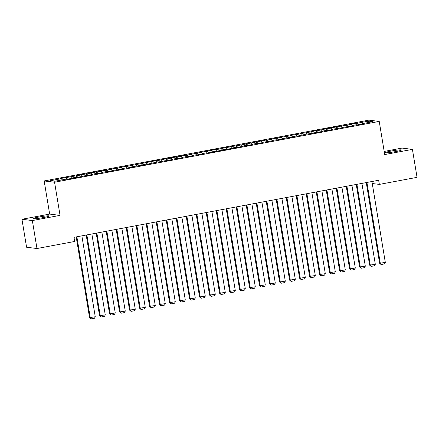 <?xml version="1.0" encoding="UTF-8"?>
<svg xmlns="http://www.w3.org/2000/svg" width="439" height="439" viewBox="0 0 439 439"><rect width="100%" height="100%" fill="white"/><g stroke="black" fill="none" stroke-linecap="round" stroke-linejoin="round"><path stroke-width="0.66" d="M43.241 217.585A8.215 0.648 -9.4 0 0 49.152 215.972A8.215 0.648 -9.4 0 0 38.857 217.042A8.215 0.648 -9.4 0 0 32.947 218.655A8.215 0.648 -9.4 0 0 43.241 217.585M395.512 151.603A8.215 0.648 -9.4 0 0 401.422 149.99A8.215 0.648 -9.4 0 0 391.127 151.06A8.215 0.648 -9.4 0 0 385.217 152.673A8.215 0.648 -9.4 0 0 395.512 151.603M21.95 219.27L32.349 220.565L60.05 215.379L49.656 214.078L21.95 219.27L26.581 247.228L36.975 248.529L74.685 241.466L73.999 237.323L378.659 180.259L379.34 184.402L417.05 177.34L412.419 149.375L402.025 148.08L384.196 151.422M49.656 214.078L44.169 180.945L368.831 120.132L379.23 121.427L54.568 182.24L44.169 180.945M367.926 122.596L368.568 121.126L357.565 123.189L356.567 123.063L350.569 124.188L351.562 124.314L330.562 127.936L331.56 128.062L326.561 128.687L317.556 130.685L316.557 130.559L307.558 132.556L300.556 133.555L301.555 133.681L290.552 135.431L291.551 135.552L287.55 136.304L280.554 137.303L281.553 137.429L276.554 138.049L267.549 140.052L266.55 139.926L237.543 145.671L230.541 146.67L231.54 146.796L226.54 147.416L217.535 149.419L216.542 149.293L187.53 155.038L180.533 156.037L181.532 156.163L170.53 157.908L171.528 158.035L167.528 158.786L166.529 158.66L157.524 160.658L156.531 160.531L127.519 166.277L126.52 166.151L117.52 168.153L116.522 168.027L107.517 170.025L100.515 171.023L101.513 171.15L90.516 172.895L91.515 173.021L87.515 173.773L80.513 174.771L81.511 174.898L60.511 178.519L61.509 178.64L62.036 179.891M368.568 121.126L372.892 121.669L361.89 123.727L361.857 124.045M356.567 123.063L356.885 124.978L362.888 123.853L361.89 123.727M356.891 124.978L355.892 124.852L351.891 125.603L351.853 125.922M346.563 124.939L346.881 126.849L352.89 125.724L351.891 125.603M346.887 126.849L341.888 127.475L341.855 127.793M326.561 128.687L326.879 130.597L332.883 129.472L331.884 129.346L342.886 127.601L341.888 127.475M326.885 130.597L325.886 130.471L321.886 131.223L321.847 131.541M316.557 130.559L316.876 132.468L322.884 131.349L321.886 131.223M316.881 132.468L311.882 133.094L311.849 133.412M296.555 134.307L296.874 136.216L305.879 134.219L312.881 133.22L311.882 133.094M296.879 136.216L295.881 136.09L291.88 136.842L291.842 137.16M276.554 138.049L276.866 139.964L282.875 138.839L281.876 138.713L292.873 136.968L291.88 136.842M276.872 139.964L275.873 139.838L271.873 140.59L271.84 140.908M256.546 141.797L256.864 143.712L262.868 142.587L261.874 142.461L272.871 140.716L271.873 140.59M256.87 143.712L255.871 143.586L251.871 144.338L251.838 144.656M246.548 143.674L246.861 145.583L252.869 144.458L251.871 144.338M246.866 145.583L245.867 145.457L241.867 146.209L241.834 146.527M236.544 145.545L236.862 147.455L242.866 146.335L241.867 146.209M236.862 147.46L235.869 147.334L231.869 148.08L231.83 148.398M226.54 147.416L226.859 149.331L232.862 148.206L231.869 148.08M226.864 149.331L225.865 149.205L221.865 149.957L221.832 150.275M216.542 149.293L216.855 151.203L222.864 150.078L221.865 149.957M216.861 151.203L211.861 151.828L211.828 152.146M206.539 151.164L206.857 153.079L212.86 151.954L211.861 151.828M206.857 153.079L205.864 152.953L201.863 153.705L201.825 154.023M196.535 153.041L196.853 154.951L202.856 153.826L201.863 153.705M196.859 154.951L195.86 154.824L191.859 155.576L191.827 155.894M186.537 154.912L186.849 156.822L192.858 155.702L191.859 155.576M186.855 156.827L185.856 156.701L181.856 157.447L181.823 157.766M176.533 156.783L176.851 158.698L182.854 157.574L181.856 157.447M176.851 158.698L175.858 158.572L171.858 159.324L171.819 159.642M166.529 158.66L166.847 160.57L172.851 159.445L171.858 159.324M166.853 160.57L161.854 161.195L161.821 161.514M146.527 162.408L146.84 164.318L155.85 162.32L162.853 161.322L161.854 161.195M146.846 164.318L145.852 164.191L141.846 164.943L141.813 165.262M126.52 166.151L126.838 168.066L132.847 166.941L131.848 166.815L142.845 165.069L141.846 164.943M126.844 168.066L125.845 167.939L121.844 168.691L121.812 169.01M116.522 168.027L116.834 169.937L122.843 168.812L121.844 168.691M116.84 169.937L111.841 170.562L111.808 170.881M106.518 169.898L106.836 171.814L112.839 170.689L111.841 170.562M106.842 171.814L105.843 171.687L101.843 172.439L101.804 172.752M96.514 171.775L96.832 173.685L102.841 172.56L101.843 172.439M96.838 173.685L95.839 173.559L91.839 174.31L91.806 174.629M86.516 173.646L86.829 175.556L92.838 174.437L91.839 174.31M86.834 175.556L81.835 176.182L81.802 176.5M76.512 175.518L76.83 177.433L82.834 176.308L81.835 176.182M76.836 177.433L75.837 177.307L71.837 178.058L71.798 178.377M66.508 177.394L66.827 179.304L72.83 178.179L71.837 178.058M66.832 179.304L65.834 179.183L54.831 181.241L50.507 180.703L61.509 178.64M67.507 177.515L68.16 179.057M71.508 176.769L72.04 178.02M77.511 175.644L78.158 177.186M81.511 174.898L82.038 176.143M87.515 173.773L88.162 175.309M91.515 173.021L92.042 174.272M97.513 171.896L98.166 173.438M101.513 171.15L102.046 172.401M107.517 170.025L108.164 171.561M111.517 169.273L112.044 170.524M117.52 168.153L118.168 169.69M121.521 167.402L122.047 168.653M127.519 166.277L128.172 167.819M131.519 165.53L132.051 166.782M137.522 164.405L138.17 165.942M141.523 163.654L142.049 164.905M131.848 166.815L131.81 167.133M147.526 162.529L148.173 164.071M151.526 161.782L152.053 163.034M157.524 160.658L158.177 162.194M161.525 159.906L162.057 161.157M151.85 163.072L151.817 163.39M167.528 158.786L168.181 160.323M171.528 158.035L172.055 159.286M177.532 156.91L178.179 158.452M181.532 156.163L182.059 157.414M187.53 155.038L188.183 156.575M191.53 154.287L192.062 155.538M197.534 153.162L198.187 154.704M201.534 152.415L202.061 153.666M207.537 151.29L208.185 152.827M211.538 150.539L212.064 151.79M217.535 149.419L218.188 150.956M221.536 148.667L222.068 149.918M227.539 147.542L228.192 149.084M231.54 146.796L232.066 148.047M237.543 145.671L238.19 147.208M241.543 144.919L242.07 146.171M247.541 143.794L248.194 145.336M251.542 143.048L252.074 144.299M257.545 141.923L258.198 143.46M261.545 141.171L262.072 142.423M267.549 140.052L268.196 141.588M271.549 139.3L272.076 140.551M261.874 142.461L261.836 142.779M277.547 138.175L278.2 139.717M281.553 137.429L282.079 138.68M287.55 136.304L288.204 137.841M291.551 135.552L292.083 136.803M281.876 138.713L281.843 139.031M297.554 134.427L298.202 135.969M301.555 133.681L302.081 134.932M307.558 132.556L308.205 134.093M311.558 131.804L312.085 133.055M301.878 134.971L301.845 135.289M317.556 130.685L318.209 132.221M321.557 129.933L322.089 131.184M327.56 128.808L328.207 130.35M331.56 128.062L332.087 129.313M337.564 126.937L338.211 128.473M341.564 126.185L342.091 127.436M331.884 129.346L331.851 129.664M347.562 125.06L348.215 126.602M351.562 124.314L352.094 125.565M357.565 123.189L358.213 124.725M32.349 220.565L36.975 248.529M379.23 121.427L384.718 154.566L412.419 149.375M60.05 215.379L54.568 182.24M372.25 183.518L379.34 184.402M336.565 126.811L336.878 128.72M306.559 132.43L306.872 134.345M286.552 136.178L286.87 138.087M266.55 139.926L266.868 141.835M156.531 160.531L156.844 162.446M136.524 164.279L136.842 166.189M371.921 181.521L385.316 262.423L379.609 263.274L381.074 264.541L380.311 263.362L366.922 182.454M366.252 182.58L379.609 263.274M385.316 262.423L384.575 263.883L381.074 264.541M361.917 183.392L375.312 264.294L369.611 265.145L371.076 266.413L370.313 265.233L356.918 184.331M356.248 184.457L369.611 265.145M375.312 264.294L374.577 265.76L371.076 266.413M351.919 185.263L365.308 266.171L359.607 267.022L361.072 268.284L360.309 267.104L346.914 186.202M346.25 186.328L359.607 267.022M365.308 266.171L364.573 267.631L361.072 268.284M341.915 187.14L355.31 268.042L349.603 268.893L351.068 270.161L350.306 268.981L336.916 188.079M336.247 188.199L349.603 268.893M355.31 268.042L354.569 269.502L351.068 270.161M331.911 189.011L345.306 269.919L339.605 270.764L341.07 272.032L340.307 270.852L326.912 189.95M326.243 190.076L339.605 270.764M345.306 269.919L344.571 271.379L341.07 272.032M321.913 190.888L335.303 271.79L329.601 272.641L331.066 273.909L330.304 272.729L316.909 191.821M316.245 191.947L329.601 272.641M335.303 271.79L334.567 273.25L331.066 273.909M311.909 192.759L325.304 273.662L319.597 274.512L321.063 275.78L320.3 274.6L306.91 193.698M306.241 193.824L319.597 274.512M325.304 273.662L324.564 275.127L321.063 275.78M301.906 194.631L315.301 275.538L309.599 276.389L311.064 277.651L310.302 276.471L296.907 195.569M296.237 195.695L309.599 276.389M315.301 275.538L314.56 276.998L311.064 277.651M291.908 196.507L305.297 277.41L299.596 278.26L301.061 279.528L300.298 278.348L286.903 197.446M286.239 197.566L299.596 278.26M305.297 277.41L304.562 278.869L301.061 279.528M281.904 198.379L295.299 279.286L289.592 280.131L291.057 281.399L290.294 280.219L276.905 199.317M276.235 199.443L289.592 280.131M295.299 279.286L294.558 280.746L291.057 281.399M271.9 200.255L285.295 281.158L279.594 282.008L281.053 283.276L280.296 282.096L266.901 201.188M266.232 201.314L279.594 282.008M285.295 281.158L284.554 282.617L281.053 283.276M261.902 202.127L275.291 283.029L269.59 283.879L271.055 285.147L270.292 283.967L256.897 203.065M256.233 203.191L269.59 283.879M275.291 283.029L274.556 284.494L271.055 285.147M251.898 203.998L265.293 284.906L259.586 285.756L261.051 287.018L260.289 285.838L246.894 204.936M246.23 205.062L259.586 285.756M265.293 284.906L264.552 286.365L261.051 287.018M241.894 205.875L255.289 286.777L249.588 287.627L251.048 288.895L250.29 287.715L236.895 206.813M236.226 206.934L249.588 287.627M255.289 286.777L254.549 288.236L251.048 288.895M231.891 207.746L245.286 288.653L239.584 289.499L241.049 290.766L240.287 289.586L226.892 208.684M226.228 208.81L239.584 289.499M245.286 288.653L244.55 290.113L241.049 290.766M221.893 209.622L235.288 290.525L229.581 291.375L231.046 292.643L230.283 291.463L216.888 210.555M216.224 210.682L229.581 291.375M235.288 290.525L234.547 291.984L231.046 292.643M211.889 211.494L225.284 292.396L219.577 293.247L221.042 294.514L220.285 293.334L206.89 212.432M206.22 212.553L219.577 293.247M225.284 292.396L224.543 293.856L221.042 294.514M201.885 213.365L215.28 294.273L209.579 295.118L211.044 296.385L210.281 295.206L196.886 214.303M196.217 214.43L209.579 295.118M215.28 294.273L214.545 295.732L211.044 296.385M191.887 215.242L205.276 296.144L199.575 296.994L201.04 298.262L200.277 297.082L186.882 216.18M186.218 216.301L199.575 296.994M205.276 296.144L204.541 297.604L201.04 298.262M181.883 217.113L195.278 298.021L189.571 298.866L191.036 300.133L190.274 298.954L176.884 218.051M176.215 218.178L189.571 298.866M195.278 298.021L194.537 299.48L191.036 300.133M171.879 218.99L185.274 299.892L179.573 300.742L181.038 302.01L180.275 300.83L166.88 219.923M166.211 220.049L179.573 300.742M185.274 299.892L184.539 301.352L181.038 302.01M161.881 220.861L175.271 301.763L169.569 302.614L171.034 303.881L170.272 302.701L156.877 221.799M156.213 221.92L169.569 302.614M175.271 301.763L174.535 303.223L171.034 303.881M151.878 222.732L165.273 303.64L159.566 304.485L161.031 305.753L160.268 304.573L146.878 223.671M146.209 223.797L159.566 304.485M165.273 303.64L164.532 305.1L161.031 305.753M141.874 224.609L155.269 305.511L149.567 306.362L151.032 307.629L150.27 306.449L136.875 225.542M136.205 225.668L149.567 306.362M155.269 305.511L154.533 306.971L151.032 307.629M131.876 226.48L145.265 307.388L139.564 308.233L141.029 309.5L140.266 308.321L126.871 227.418M126.207 227.545L139.564 308.233M145.265 307.388L144.53 308.847L141.029 309.5M121.872 228.357L135.267 309.259L129.56 310.11L131.025 311.377L130.262 310.197L116.873 229.29M116.203 229.416L129.56 310.11M135.267 309.259L134.526 310.719L131.025 311.377M111.868 230.228L125.263 311.13L119.562 311.981L121.027 313.248L120.264 312.069L106.869 231.166M106.2 231.287L119.562 311.981M125.263 311.13L124.528 312.59L121.027 313.248M101.87 232.099L115.259 313.007L109.558 313.852L111.023 315.12L110.26 313.94L96.865 233.038M96.201 233.164L109.558 313.852M115.259 313.007L114.524 314.467L111.023 315.12M91.866 233.976L105.261 314.878L99.554 315.729L101.019 316.996L100.257 315.817L86.867 234.909M86.198 235.035L99.554 315.729M105.261 314.878L104.52 316.338L101.019 316.996M81.863 235.847L95.258 316.755L89.556 317.6L91.021 318.868L90.258 317.688L76.863 236.786M76.194 236.912L89.556 317.6M95.258 316.755L94.517 318.215L91.021 318.868"/></g></svg>
